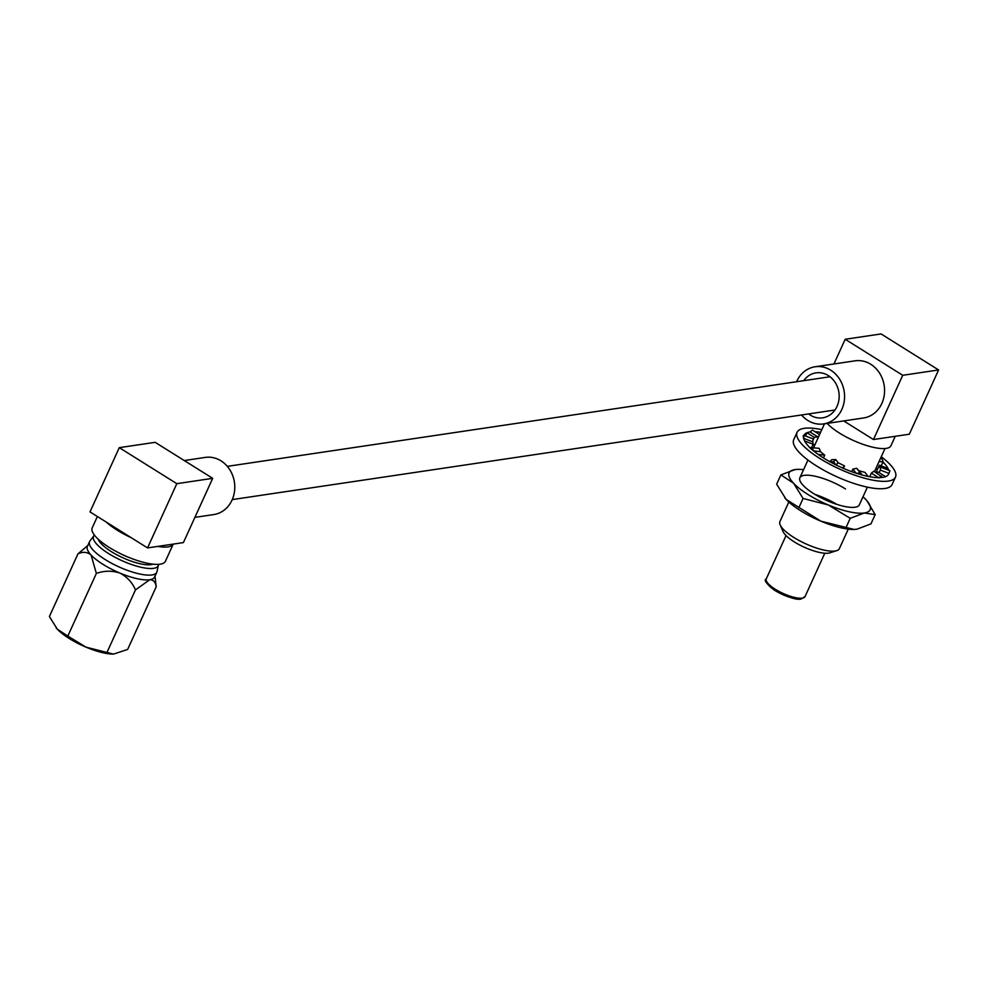 <?xml version="1.0" encoding="UTF-8"?>
<svg xmlns="http://www.w3.org/2000/svg" width="988" height="988" viewBox="0 0 988 988"><rect width="100%" height="100%" fill="white"/><g stroke="black" fill="none" stroke-linecap="round" stroke-linejoin="round"><path stroke-width="1.48" d="M118.597 552.7A22.366 6.558 24.5 0 0 129.379 557.615M97.38 516.514L92.217 527.851A40.236 11.794 24.5 0 0 116.325 551.514A40.236 11.794 24.5 0 0 160.179 564.173A40.236 11.794 24.5 0 0 165.441 561.233L173.246 544.104L183.41 542.585L212.692 478.34L176.815 483.675L119.289 447.65L90.007 511.895L106.321 522.109A40.236 11.794 24.5 0 0 131.231 537.707L106.321 522.109M157.71 546.413A40.236 11.794 24.5 0 0 168.059 546.87A40.236 11.794 24.5 0 0 173.246 544.104L147.545 547.92L131.231 537.707M184.25 460.544L205.282 457.407A28.887 25.169 81.5 0 1 220.991 460.853A28.887 25.169 81.5 0 1 234.502 491.456A28.887 25.169 81.5 0 1 213.779 514.563L194.908 517.366M153.004 564.148A31.295 9.176 -155.5 0 1 150.991 564.667A31.295 9.176 -155.5 0 1 120.66 556.75A31.295 9.176 -155.5 0 1 98.158 539.152M158.475 564.346A35.506 10.411 -155.5 0 1 158.401 565.111A35.506 10.411 -155.5 0 1 153.535 568.347A35.506 10.411 -155.5 0 1 113.867 556.652A35.506 10.411 -155.5 0 1 93.897 535.731A35.506 10.411 -155.5 0 1 94.44 535.163M158.401 565.111L157.006 571.583A36.927 10.831 -155.5 0 1 156.783 572.237A36.927 10.831 -155.5 0 1 151.954 574.942A36.927 10.831 -155.5 0 1 111.718 563.333A36.927 10.831 -155.5 0 1 89.587 541.609A36.927 10.831 -155.5 0 1 89.945 541.016L93.897 535.731M89.587 541.609L87.401 546.413A36.927 10.831 24.5 0 0 91.081 555.034L96.367 573.411C104.16 570.632 111.99 570.508 119.844 573.04A36.927 10.831 -155.5 0 1 91.081 555.034C87.228 551.897 82.844 551.514 77.953 553.86L49.4 616.524L57.292 629.158A36.927 10.831 -155.5 0 1 56.353 628.121A36.927 10.831 -155.5 0 1 56.193 627.923M156.783 572.237L154.597 577.041A36.927 10.831 -155.5 0 1 149.756 579.734A36.927 10.831 -155.5 0 1 119.844 573.04C127.069 576.831 132.281 582.438 135.48 589.885L149.756 579.734C153.473 579.808 155.622 582.167 156.19 586.81L154.993 576.165M156.19 586.81L127.637 649.462L113.62 654.056A36.927 10.831 -155.5 0 1 113.299 654.068A36.927 10.831 -155.5 0 1 86.067 647.177A36.927 10.831 -155.5 0 1 57.292 629.158L67.814 636.074L96.367 573.411M113.299 654.068L86.067 647.177L67.814 636.074M106.926 652.537L135.48 589.885M87.796 545.537L77.953 553.86M212.692 478.34L155.165 442.328L119.289 447.65M176.815 483.675L147.545 547.92M836.725 550.637L829.883 552.835A27.071 7.941 -155.5 0 1 828.524 553.144A27.071 7.941 -155.5 0 1 802.762 546.512A27.071 7.941 -155.5 0 1 782.99 531.47L780.15 524.85A32.666 9.571 24.5 0 0 804.01 543.005A32.666 9.571 24.5 0 0 835.107 551.008A32.666 9.571 24.5 0 0 836.725 550.637A32.666 9.571 24.5 0 0 839.38 548.624L848.272 529.111M788.819 502.028L779.94 521.528A32.666 9.571 24.5 0 0 780.15 524.85M895.252 436.288L890.966 445.699A36.927 10.831 -155.5 0 1 886.137 448.404A36.927 10.831 -155.5 0 1 855.904 441.574A36.927 10.831 -155.5 0 1 827.166 423.383M808.604 413.923A22.724 19.797 -98.5 0 0 810.308 415.121A22.724 19.797 -98.5 0 0 822.658 417.825A22.724 19.797 -98.5 0 0 838.948 399.658A22.724 19.797 -98.5 0 0 828.327 375.576A22.724 19.797 -98.5 0 0 815.977 372.871A22.724 19.797 -98.5 0 0 803.664 380.689M801.54 414.985A28.887 25.169 -98.5 0 0 807.863 420.48A28.887 25.169 -98.5 0 0 823.56 423.926A28.887 25.169 -98.5 0 0 844.283 400.819A28.887 25.169 -98.5 0 0 830.772 370.216A28.887 25.169 -98.5 0 0 815.075 366.77A28.887 25.169 -98.5 0 0 796.6 381.739M823.56 423.926L863.574 417.973A28.887 25.169 -98.5 0 0 884.285 394.879A28.887 25.169 -98.5 0 0 870.774 364.263A28.887 25.169 -98.5 0 0 855.077 360.83L815.075 366.77M833.946 363.967L845.197 339.267L881.074 333.932L938.6 369.957L909.318 434.201L873.454 439.536L843.727 420.925M845.197 339.267L902.736 375.292L873.454 439.536M938.6 369.957L902.736 375.292M807.999 494.506A44.497 13.042 24.5 0 0 828.228 504.93L803.071 498.458L793.562 483.231L780.89 474.907L794.945 469.596L798.168 469.349A44.497 13.042 24.5 0 0 794.945 469.596A44.497 13.042 -155.5 0 0 793.562 483.231A44.497 13.042 24.5 0 0 807.999 494.506M866.995 500.867L875.183 514.6L870.934 523.899L856.88 529.21L854.04 529.445L820.83 521.145A44.497 13.042 -155.5 0 1 800.601 510.722A44.497 13.042 -155.5 0 1 786.164 499.434L776.654 484.206L780.89 474.907M853.657 529.445L854.04 529.445A44.497 13.042 -155.5 0 1 853.657 529.445A44.497 13.042 -155.5 0 1 820.83 521.145L786.164 499.434A44.497 13.042 -155.5 0 1 785.04 498.174A44.497 13.042 -155.5 0 1 784.843 497.94M867.39 487.146L859.325 504.843A32.666 9.571 -155.5 0 1 813.742 493.654A32.666 9.571 -155.5 0 1 799.885 477.747A32.666 9.571 -155.5 0 1 845.469 488.937M875.183 514.6L864.278 513.007L850.223 518.317L828.228 504.93A44.497 13.042 24.5 0 0 864.278 513.007A44.497 13.042 24.5 0 0 866.797 500.632A44.497 13.042 24.5 0 0 865.661 499.36A44.497 13.042 24.5 0 0 863.006 496.779M845.987 527.617L850.223 518.317M798.835 507.758L803.071 498.458M815.026 494.445A32.666 9.571 -155.5 0 1 836.811 504.362M803.565 469.683A44.497 13.042 24.5 0 0 798.168 469.349M821.806 429.669A54.044 15.845 24.5 0 0 797.106 432.287A54.044 15.845 24.5 0 0 820.04 458.605A54.044 15.845 24.5 0 0 895.474 477.105A54.044 15.845 24.5 0 0 881.247 456.752M797.106 432.287L793.722 439.697A54.044 15.845 24.5 0 0 816.656 466.015A54.044 15.845 24.5 0 0 892.09 484.528L895.474 477.105M823.461 457.938L824.721 455.159L820.522 451.714L819.176 448.342L809.382 447.441L813.519 450.849A46.597 13.659 24.5 0 0 823.659 458.062A46.597 13.659 24.5 0 0 829.809 461.692L835.934 464.903A46.597 13.659 24.5 0 0 856.164 473.215L862.314 475.055A46.597 13.659 24.5 0 0 878.74 477.673L882.568 477.426A46.597 13.659 24.5 0 0 888.681 474.018A46.597 13.659 24.5 0 0 888.928 473.351L889.929 470.708L880.827 467.213L880.308 470.078L888.928 473.351M813.025 440.105L814.273 437.351L817.731 436.844L810.012 431.966A46.597 13.659 24.5 0 0 803.886 435.375A46.597 13.659 24.5 0 0 803.8 435.585M809.975 431.991A46.597 13.659 24.5 0 0 806.961 432.769L805.504 435.967M811.691 447.515L813.173 444.267L812.716 441.809L803.627 438.314A46.597 13.659 24.5 0 0 809.728 447.453M888.348 474.623L888.904 473.388M888.718 470.251A46.597 13.659 24.5 0 0 887.99 468.485L879.382 465.175L879.839 467.633L880.827 467.213M881.061 465.83L883.198 461.952L881.864 458.63L880.469 458.457M888.743 470.251A46.597 13.659 24.5 0 0 882.815 461.902M820.608 432.287A46.597 13.659 24.5 0 0 815.1 431.756M804.133 435.436L803.615 438.277L803.158 435.856L804.133 435.436L813.235 438.944L812.716 441.809M875.714 468.905L877.579 469.127M815.224 444.106L812.568 445.6M819.571 434.547L812.457 430.089L810.012 431.966M817.731 436.844L818.966 435.893M814.273 437.351L806.961 432.769M879.073 461.507L882.827 461.952M880.308 470.078L879.147 472.622M876.084 472.412L879.382 465.175M882.568 477.426L873.861 471.214L871.379 473.104L878.665 477.673M871.379 473.104L869.724 476.735M881.605 476.055L879.159 477.933M875.837 472.449L878.283 472.079L885.581 476.661M868.168 476.438L864.957 472.363L858.918 470.733L856.645 468.287L852.866 469.115L856.09 473.19M852.866 469.115L851.705 471.671M856.645 468.287L860.066 472.635L856.349 473.45M858.918 470.733L862.314 475.055L860.066 472.635M843.382 468.349L844.493 465.891L838.17 462.755L835.762 459.544L831.847 459.63L829.784 461.668M835.762 459.544L833.551 461.729L829.698 461.804M838.17 462.755L835.984 464.928M835.934 464.903L833.551 461.729M844.493 465.891L842.431 467.942M820.522 451.714L813.581 450.899M813.519 450.849L812.185 447.527M824.721 455.159L818.163 454.394M813.173 444.267L804.603 440.957M802.256 598.123A21.304 6.249 24.5 0 0 805.047 596.567L801.07 599.061C796.612 600.173 787.819 597.283 774.703 590.392C766.318 583.76 763.514 579.931 766.268 578.906A21.304 6.249 24.5 0 0 779.038 591.429A21.304 6.249 24.5 0 0 802.256 598.123M800.058 598.839A19.439 5.693 -155.5 0 1 780.298 593.455A19.439 5.693 -155.5 0 1 767.083 582.265M834.971 410.008L232.254 499.595M830.019 376.761L227.302 466.361M824.795 553.231L805.047 596.567M799.885 477.747L807.949 460.05M813.593 447.688L824.486 423.79M874.479 471.597L884.989 448.527M786.028 535.558L766.268 578.906"/></g></svg>
